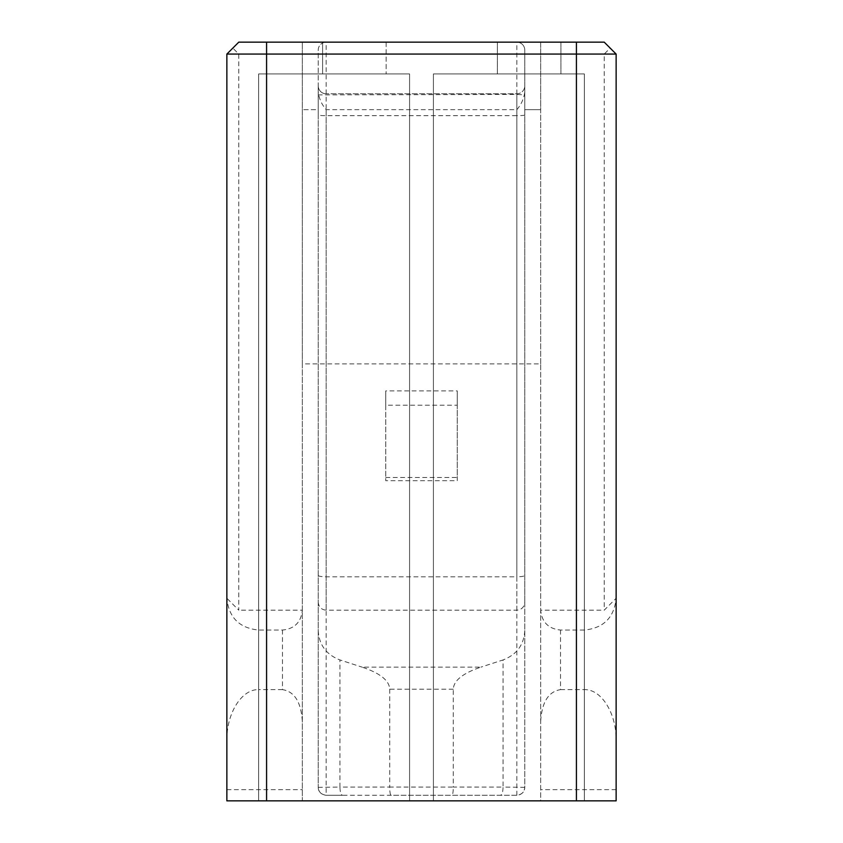 <?xml version="1.0" encoding="UTF-8"?>
<svg xmlns="http://www.w3.org/2000/svg" width="843" height="843" viewBox="0 0 843 843"><rect width="100%" height="100%" fill="white"/><g stroke="black" fill="none" stroke-linecap="round" stroke-linejoin="round"><path stroke-width="0.63" stroke-dasharray="4.21 3.16" d="M516.833 93.794L516.833 115.67L326.167 115.67A7.945 0.653 180 0 1 318.222 115.017L318.222 85.849A7.945 7.945 0 0 0 326.167 93.794A7.945 7.945 0 0 1 318.222 85.849A7.945 7.945 0 0 0 326.167 93.794A7.945 7.945 0 0 1 318.222 85.849L318.222 91.919C319.054 98.557 321.699 104.479 326.167 109.674L516.833 109.674L516.833 93.794A7.945 7.945 0 0 0 524.778 85.849A7.945 7.945 0 0 1 516.833 93.794L326.167 93.794L516.833 93.794A7.945 7.945 0 0 0 524.778 85.849L524.778 787.341L503.05 787.088C502.923 792.009 502.091 794.749 500.542 795.286L451.985 795.286C452.786 794.801 453.218 792.072 453.281 787.088L389.719 787.077C389.782 792.072 390.214 794.801 391.015 795.286L516.833 795.286C521.627 794.78 524.272 792.135 524.778 787.341L524.778 602.218C524.293 607.044 521.648 609.7 516.833 610.184L326.167 610.184L326.167 42.15L238.78 42.15L226.862 54.068L226.862 598.267L238.78 610.184L238.78 54.068L232.816 48.104M322.595 42.15L386.147 42.15L322.595 42.15L322.595 73.931L322.595 42.15M560.922 42.15L497.37 42.15L560.922 42.15L560.922 73.931L497.37 73.931L497.37 42.15L497.37 73.931L560.922 73.931L560.922 42.15M584.357 630.048L560.532 630.048C548.487 628.846 541.87 622.218 540.669 610.184L540.669 42.15L516.833 42.15A7.945 7.945 0 0 1 524.778 50.095L524.778 109.674L540.669 109.674L540.669 42.15L604.22 42.15L610.184 48.104L604.22 54.068L604.22 610.184L616.138 598.267C614.22 617.529 603.63 628.119 584.357 630.048L584.357 689.627C601.344 689.058 616.496 713.294 616.138 740.47L616.138 800.85L540.669 800.85L540.669 363.902L302.331 363.902L302.331 42.15L302.331 800.85L226.862 800.85L226.862 598.267C228.78 617.529 239.37 628.119 258.643 630.048L282.468 630.048C294.513 628.846 301.13 622.218 302.331 610.184L238.78 610.184M318.222 115.017L318.222 787.341L318.222 94.901L516.833 94.416L516.833 42.15L326.167 42.15A7.945 7.945 0 0 0 318.222 50.095L318.222 109.674L302.331 109.674L318.222 109.674L318.222 91.919M258.643 800.85L409.582 800.85L258.643 800.85L258.643 73.931L409.582 73.931L409.582 800.85L409.582 73.931L258.643 73.931L258.643 800.85M282.468 630.048L282.468 689.627C294.513 691.545 301.13 702.145 302.331 721.408M524.778 115.017A7.945 0.653 0 0 1 516.833 115.67L516.833 576.812L326.167 576.812C321.352 576.728 318.707 576.275 318.222 575.442M584.357 800.85L584.357 73.931L584.357 800.85L433.418 800.85L584.357 800.85M318.222 787.341L339.95 787.088C340.077 792.009 340.909 794.749 342.458 795.286L326.167 795.286C321.373 794.78 318.728 792.135 318.222 787.341C318.296 791.777 320.941 794.422 326.167 795.286L516.833 795.286C522.059 794.422 524.704 791.777 524.778 787.341M302.331 363.902L302.331 800.85L540.669 800.85L540.669 610.184L604.22 610.184M385.746 477.507L457.254 477.507L457.254 390.91L385.746 390.91L385.746 480.689L457.254 480.689L457.254 477.507M453.281 689.195L389.719 689.195C389.308 680.543 380.098 673.188 362.1 667.14L480.9 667.14C462.902 673.188 453.692 680.543 453.281 689.195L453.281 787.077L503.05 787.088L503.05 659.943L480.9 667.14M457.254 480.689L457.254 405.209L385.746 405.209L385.746 480.689M524.778 630.553C523.967 644.863 516.717 654.663 503.05 659.943M318.222 630.553C319.033 644.863 326.283 654.663 339.95 659.943L362.1 667.14M318.222 602.218C318.707 607.044 321.352 609.7 326.167 610.184M540.669 363.902L540.669 109.674L524.778 109.674L524.778 85.849M524.778 602.218L524.778 50.095A7.945 7.945 0 0 0 516.833 42.15M540.669 54.068L604.22 54.068M238.78 54.068L302.331 54.068M610.184 48.104L616.138 54.068L616.138 740.47M433.418 73.931L433.418 800.85L433.418 73.931L584.357 73.931L433.418 73.931M282.468 689.627L258.643 689.627L258.643 630.048M516.833 109.674C521.301 104.479 523.946 98.557 524.778 91.919M322.595 73.931L386.147 73.931L322.595 73.931M226.862 740.47C226.504 713.294 241.656 689.058 258.643 689.627M318.222 94.901L318.222 50.095A7.945 7.945 0 0 1 326.167 42.15A7.945 7.945 0 0 0 318.222 50.095M516.833 795.286L516.833 576.812C521.648 576.728 524.293 576.275 524.778 575.442M389.719 689.195L389.719 787.077L339.95 787.088L339.95 659.943M386.147 42.15L386.147 73.931L386.147 42.15M457.254 405.209L457.254 390.91M385.746 405.209L385.746 390.91M560.532 630.048L560.532 689.627C548.487 691.545 541.87 702.145 540.669 721.408M560.532 689.627L584.357 689.627M226.862 789.649L302.331 789.649M326.167 109.674L326.167 795.286M516.833 610.184L516.833 94.416L524.778 94.901M616.138 789.649L540.669 789.649"/><path stroke-width="1.26" d="M616.138 54.068L226.862 54.068L226.862 800.85L616.138 800.85L616.138 54.068L604.22 42.15L238.78 42.15L226.862 54.068M576.422 800.85L576.422 42.15M266.578 42.15L266.578 800.85"/></g></svg>
